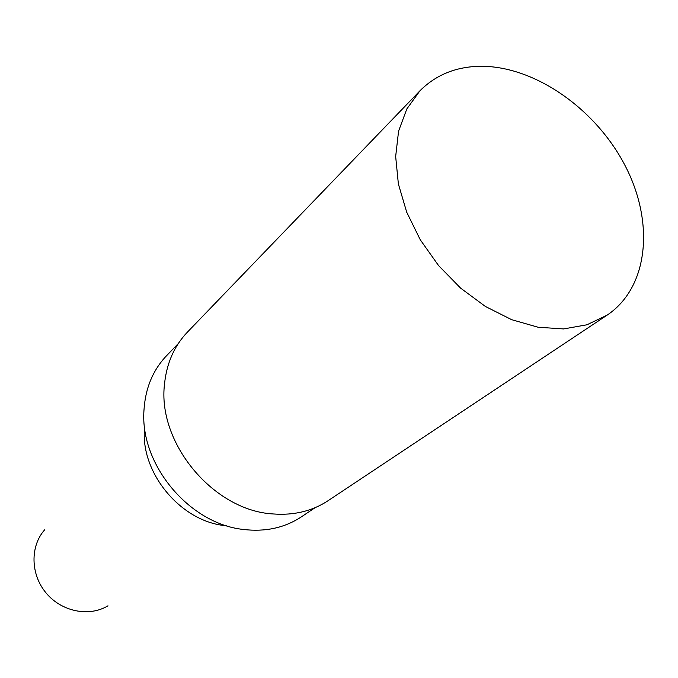 <?xml version="1.0" encoding="UTF-8"?>
<svg xmlns="http://www.w3.org/2000/svg" width="678" height="678" viewBox="0 0 678 678"><rect width="100%" height="100%" fill="white"/><g stroke="black" fill="none" stroke-linecap="round" stroke-linejoin="round"><path stroke-width="1.02" d="M479.846 66.283C533.806 65.554 595.148 108.2 624.802 165.059C654.677 221.782 648.914 287.158 607.09 315.168L586.919 324.787L563.613 328.932L538.154 327.254L511.67 319.685L485.397 306.456L460.616 288.133L438.547 265.547L420.275 239.792L406.681 212.129L398.367 183.916L395.664 156.499L398.571 131.151L406.817 108.963L419.894 90.844C435.725 74.961 455.709 66.775 479.846 66.283M607.09 315.168L327.999 500.754C312.211 511.119 293.947 515.517 273.226 513.958C213.629 510.805 156.982 442.92 164.551 383.723C166.729 363.061 174.322 345.882 187.348 332.203L419.894 90.844M315.126 507.678L301.21 516.958C284.438 527.942 265.073 532.103 243.105 529.425C189.255 523.662 139.973 464.608 143.948 410.588C145.245 388.502 152.796 370.188 166.61 355.662L178.229 343.627M226.579 525.738C181.365 522.518 139.685 472.566 144.609 427.513M107.98 605.793C89.199 617.217 61.63 611.742 46.121 593.013C30.468 574.402 30.018 546.29 44.621 529.865"/></g></svg>
